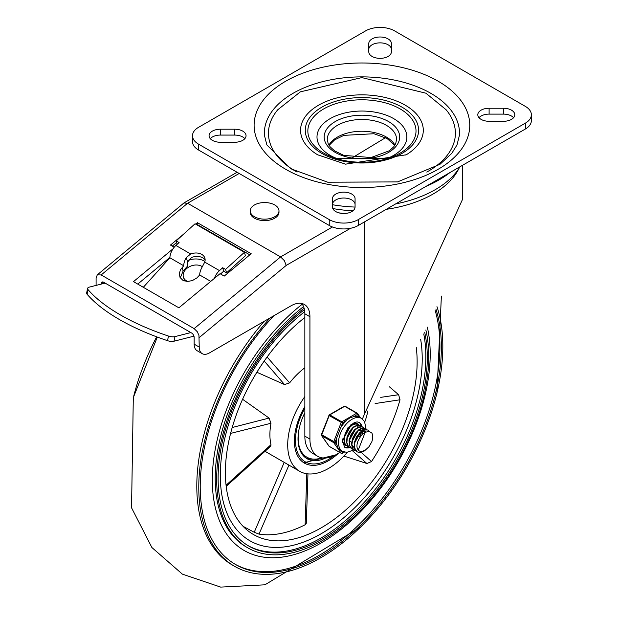 <?xml version="1.0" encoding="UTF-8"?>
<svg xmlns="http://www.w3.org/2000/svg" width="618" height="618" viewBox="0 0 618 618"><rect width="100%" height="100%" fill="white"/><g stroke="black" fill="none" stroke-linecap="round" stroke-linejoin="round"><path stroke-width="0.93" d="M479.02 117.698A11.302 6.52 180 0 1 489.108 114.114L503.485 114.114A11.302 6.52 180 0 1 513.573 117.698M489.108 121.29A11.302 6.52 180 0 1 477.807 114.763A11.302 6.52 180 0 1 489.108 108.243L503.485 108.243A11.302 6.52 180 0 1 514.786 114.763A11.302 6.52 180 0 1 503.485 121.29L489.108 121.29M391.387 51.827A11.302 6.52 180 0 1 380.085 58.347A11.302 6.52 180 0 1 368.791 51.827L368.791 43.523A11.302 6.52 180 0 1 380.085 36.995A11.302 6.52 180 0 1 391.387 43.523L391.387 51.827M368.791 49.394A11.302 6.52 180 0 1 380.085 42.866A11.302 6.52 180 0 1 391.387 49.394M332.476 204.543A11.302 6.52 180 0 1 343.77 198.023A11.302 6.52 180 0 1 355.072 204.543M332.476 198.672A11.302 6.52 180 0 1 343.77 192.152A11.302 6.52 180 0 1 355.072 198.672L355.072 206.976A11.302 6.52 180 0 1 343.77 213.504A11.302 6.52 180 0 1 332.476 206.976L332.476 198.672M210.282 138.671A11.302 6.52 180 0 1 220.371 135.079L234.755 135.079A11.302 6.52 180 0 1 244.844 138.671M234.755 129.208A11.302 6.52 180 0 1 246.049 135.736A11.302 6.52 180 0 1 234.755 142.256L220.371 142.256A11.302 6.52 180 0 1 209.069 135.736A11.302 6.52 180 0 1 220.371 129.208L234.755 129.208L234.755 135.079M329.247 219.599A20.541 11.858 0 0 0 358.301 219.599L525.346 123.152A20.541 11.858 0 0 0 531.364 114.763A20.541 11.858 0 0 0 525.346 106.381L394.616 30.9A20.541 11.858 0 0 0 365.562 30.9L198.509 127.347A20.541 11.858 0 0 0 192.492 135.736A20.541 11.858 0 0 0 198.509 144.118L329.247 219.599L329.247 225.47A20.541 11.858 0 0 0 358.301 225.47L525.346 129.023A20.541 11.858 0 0 0 531.364 120.634L531.364 114.763M192.492 135.736L192.492 141.607A20.541 11.858 0 0 0 198.509 149.989L329.247 225.47M264.411 135.211A97.582 56.338 180 0 1 361.932 76.879A97.582 56.338 180 0 1 459.444 135.211L456.988 144.967L451.781 153.364L439.985 164.303L397.559 181.908L327.725 182.21L290.815 168.768L266.876 144.967L264.411 135.211M405.779 155.072A61.375 35.435 0 0 0 406.265 154.778A61.375 35.435 0 0 0 405.323 105.23A61.375 35.435 0 0 0 319.012 104.952A61.375 35.435 0 0 0 317.59 154.778A61.375 35.435 0 0 0 317.884 154.956M297.08 172.082A93.472 53.967 180 0 1 277.752 109.765L300.387 91.827L361.854 77.598L425.926 93.202L446.111 109.765A93.472 53.967 180 0 1 426.783 172.082M384.968 159.266A44.936 25.948 0 0 0 398.486 121.901A44.936 25.948 0 0 0 332.878 117.196A44.936 25.948 0 0 0 330.151 155.334A44.936 25.948 0 0 0 338.896 159.266M449.865 172.607A108.822 62.827 180 0 1 426.034 186.366M460.008 166.744A103.685 59.861 180 0 1 395.543 203.963M355.072 207.069A103.685 59.861 180 0 1 332.476 204.728M96.099 285.4L96.099 278.023L97.289 274.848L183.917 202.982L187.617 203.245L280.58 256.918L194.152 328.621L197.32 331.766L198.95 335.419L199.235 347.077L194.152 344.141L194.152 337.428A3.592 2.078 -120 0 0 191.611 333.025L103.724 282.287A3.592 2.078 -120 0 0 101.931 282.109A3.592 2.078 -120 0 0 101.182 283.755L102.009 283.283L102.294 281.97M204.913 261.499A15.404 10.591 -12 0 0 188.274 260.302M169.911 257.412L137.76 284.087M385.547 137.675L352.708 157.528M97.289 274.848L101.182 274.948L187.617 203.245L239.181 173.473M338.849 212.847A100.664 58.115 0 0 0 344.257 213.496M194.152 328.621L101.182 274.948M195.682 224.141L197.428 222.696L251.178 253.728L224.21 276.099L220.039 273.681L178.88 307.826L133.488 281.623L173.009 248.83M174.206 247.223L170.468 245.068L183.469 234.276M301.607 303.446A26.705 15.419 120 0 1 304.844 313.782L304.844 436.146A37.598 21.707 120 0 0 312.631 453.357L317.714 456.293A37.598 21.707 120 0 0 339.653 452.399M194.152 344.141A14.384 8.304 120 0 0 197.127 350.723L202.217 353.658A14.384 8.304 120 0 0 209.402 352.948L291.039 305.817A26.705 15.419 120 0 1 304.396 304.489A26.705 15.419 120 0 1 309.927 316.717L309.927 439.081A37.598 21.707 120 0 0 317.714 456.293M199.235 337.567L286.219 265.408L284.342 260.618L280.58 256.918L332.445 226.976M364.435 221.924L364.435 414.199L462.588 199.251L462.588 165.253M199.235 347.077A14.384 8.304 120 0 0 202.217 353.658M249.811 254.855L197.891 224.882L197.513 225.199M176.655 242.503L172.298 246.119M197.428 222.696L197.891 224.882M364.435 414.199A2149.064 1240.766 120 0 0 362.395 419.012M187.725 281.476A11.302 8.25 160.9 0 1 183.484 277.327L184.403 279.985A11.302 8.25 -19.1 0 0 184.952 281.144M274.771 204.983A14.384 8.304 -0 0 0 254.438 204.983A14.384 8.304 -0 0 0 250.22 210.854A14.384 8.304 -0 0 0 264.604 219.158A14.384 8.304 -0 0 0 278.981 210.854A14.384 8.304 -0 0 0 274.771 204.983M278.981 210.854L278.981 212.306A14.384 8.304 180 0 1 264.604 220.603A14.384 8.304 180 0 1 250.22 212.306L250.22 210.854M183.484 277.327A11.302 8.25 160.9 0 1 188.59 267.169A11.302 8.25 160.9 0 1 201.738 266.327A11.302 8.25 160.9 0 1 202.341 266.713M190.846 332.584L174.987 336.609A6.165 2.464 -168 0 1 168.49 336.068A144.195 57.706 -168 0 1 88.065 289.633A6.165 2.464 -168 0 1 87.617 288.367A6.165 2.464 -168 0 1 89.286 287.131L105.137 283.106M87.617 288.367L86.636 292.971A6.165 2.464 12 0 0 87.084 294.238A144.195 57.706 12 0 0 167.517 340.672A6.165 2.464 12 0 0 174.006 341.213L193.944 336.153M220.572 273.99L223.67 271.178L226.574 272.855L245.431 255.744L244.427 252.283L195.041 223.77L176.184 240.889L179.089 242.565L175.906 245.454L190.661 253.975A11.302 8.065 163.9 0 1 204.906 258.208A11.302 8.065 163.9 0 1 204.728 262.094L202.287 266.806A11.618 6.705 120 0 0 199.676 274.979L196.872 277.93L192.345 280.603L187.339 281.476L182.928 280.348L180.047 277.474L179.274 273.766L180.417 269.904L183.693 265.755A11.618 6.705 -60 0 1 186.312 257.582L187.586 262.009A6.481 3.739 120 0 0 187.324 263.778L187.262 266.412L183.137 270.993L180.278 277.884M205.13 260.008A11.302 8.065 -16.1 0 0 191.619 257.443L187.586 262.009M190.661 253.975L186.312 257.582M210.761 281.375L199.676 274.979M214.376 278.378A11.618 6.705 -60 0 1 219.483 270.614L222.673 267.725L223.67 271.178M183.693 265.755L169.896 257.783L143.322 287.3M175.906 245.454A11.618 6.705 120 0 0 169.896 257.783M244.427 252.283L225.578 269.402L226.574 272.855M225.578 269.402L222.673 267.725M177.173 244.303L176.184 240.889M436.965 306.652A172.561 99.629 -60 0 1 409.178 462.959A172.561 99.629 -60 0 1 289.216 571.171A172.561 99.629 -60 0 1 234.516 566.289L232.538 565.146A172.561 99.629 -60 0 1 264.087 321.375M295.126 544.798A142.773 82.433 -60 0 1 249.873 540.75A142.773 82.433 -60 0 1 225.13 436.98A142.773 82.433 -60 0 1 304.744 311.634A142.773 82.433 120 0 0 220.302 475.396A142.773 82.433 120 0 0 249.873 540.75A142.773 82.433 120 0 0 367.81 493.666A142.773 82.433 120 0 0 420.704 339.599A142.773 82.433 -60 0 1 295.126 544.798M234.825 564.08A170.506 98.44 120 0 0 288.142 568.498A170.506 98.44 120 0 0 405.385 463.863A170.506 98.44 120 0 0 435.211 310.607M435.922 309.015A170.506 98.44 -60 0 1 407.733 463.114A170.506 98.44 -60 0 1 289.595 569.332A170.506 98.44 -60 0 1 235.543 564.504A170.506 98.44 -60 0 1 273.805 315.767M234.516 566.289A172.561 99.629 -60 0 1 270.197 317.853M133.743 396.038A172.561 99.629 -60 0 1 156.648 336.818M425.856 329.981A149.965 86.582 -60 0 1 295.265 552.067A149.965 86.582 -60 0 1 247.725 547.818L246.273 546.976A149.965 86.582 -60 0 1 220.232 438.216A149.965 86.582 -60 0 1 303.546 306.605M247.725 547.818A149.965 86.582 -60 0 1 221.545 439.645A149.965 86.582 -60 0 1 304.095 308.143M248.034 545.617A147.911 85.4 120 0 0 294.183 549.387A147.911 85.4 120 0 0 423.763 333.959M424.682 332.229A147.911 85.4 -60 0 1 295.636 550.229A147.911 85.4 -60 0 1 248.753 546.042A147.911 85.4 -60 0 1 222.944 439.282A147.911 85.4 -60 0 1 304.45 309.572M243.113 526.358L254.23 532.276L259.004 534.099L288.946 465.107M307.957 473.89L306.319 523.245L305.122 524.775A135.581 78.277 -60 0 1 259.004 534.099M389.464 386.853L398.625 394.724L400.016 399.776A135.581 78.277 -60 0 1 371.511 461.538L366.883 463.508L343.894 456.084M304.844 317.513A135.581 78.277 120 0 0 225.385 472.461A135.581 78.277 120 0 0 253.465 534.524A135.581 78.277 120 0 0 363.817 491.727A135.581 78.277 120 0 0 416.262 347.401M347.262 452.353A57.729 33.326 -60 0 1 299.653 471.295A57.729 33.326 -60 0 1 287.702 444.867A57.729 33.326 -60 0 1 304.844 396.578M367.911 410.9A57.729 33.326 -60 0 1 364.782 422.001M226.196 486.381L270.784 446.096L270.978 444.69A57.729 33.326 -60 0 1 269.904 434.593A57.729 33.326 -60 0 1 270.978 423.26L269.077 418.069L242.58 399.267M256.872 372.252L284.543 384.566L289.618 382.874A57.729 33.326 -60 0 1 304.844 367.78M338.656 453.087A48.274 27.872 -60 0 1 304.38 463.106A48.274 27.872 -60 0 1 304.844 406.574M304.844 412.762A43.144 24.905 120 0 0 299.05 429.193A43.144 24.905 120 0 0 306.945 458.664A43.144 24.905 120 0 0 325.663 458.015M305.717 457.861A43.144 24.905 120 0 0 314.122 459.135M298.865 430.159A41.908 24.195 120 0 0 306.837 457.173A41.908 24.195 120 0 0 320.124 458.363A41.908 24.195 120 0 0 321.908 457.814M301.499 453.257A41.908 24.195 120 0 0 305.022 456.123L306.837 457.173M365.223 432.16L358.293 449.997A10.104 5.832 120 0 1 358.293 440.41L361.066 435.659L364.759 432.415L369.046 431.349L371.843 433.048A12.151 7.014 -60 0 1 371.843 441.715L368.9 446.93L363.654 451.511L360.325 452.554L357.258 451.928L354.662 448.05L354.693 442.905L356.725 437.335L360.217 432.662L364.257 430.004L367.818 429.974L369.456 431.426M367.957 430.043L364.048 429.734L360.008 432.299L356.478 436.903L354.377 442.465L354.261 447.656L356.207 451.233L357.073 451.812M365.416 428.575L363.067 427.973L359.112 429.487L355.257 433.365L352.476 438.695L351.511 444.203L352.639 448.568L354.547 450.352M355.891 450.939L353.094 448.915L351.881 444.62L352.762 439.135L355.481 433.774L359.313 429.811L363.284 428.189L365.601 428.676L366.582 429.502M362.866 427.108L361.932 426.667L358.239 427.077L354.214 430.074L350.885 434.956L349.116 440.549L349.386 445.524L351.997 448.884M353.349 449.471L352.175 448.992L349.803 445.91L349.448 440.982L351.14 435.389L354.423 430.452L358.44 427.362L362.163 426.837L364.033 428.035M360.333 425.64L357.304 425.114L353.287 427.108L349.556 431.333L347.061 436.795L346.474 442.179L347.973 446.219L349.448 447.417M350.808 448.004L348.444 446.544L346.86 442.596L347.362 437.235L349.788 431.75L353.488 427.447L357.513 425.354L360.518 425.74L361.491 426.559M362.72 431.132L362.619 432.237M355.698 439.537L358.695 434.346M357.791 424.172L356.238 423.6L352.414 424.512L348.436 427.919L345.338 433.025L343.917 438.61L344.574 443.338L346.922 445.957M348.266 446.536L347.092 446.057L345.014 443.701L344.272 439.035L345.609 433.465L348.652 428.313L352.608 424.813L356.47 423.793L358.95 425.099M345.725 445.068L344.357 444.473M356.547 423.801L357.243 425.122M350.251 441.522L349.603 441.986M343.994 437.892L350.931 425.493M359.815 433.063L355.111 441.213M346.536 439.375L353.473 426.961M357.783 426.528L358.401 427.007M358.981 433.998L355.528 439.977M362.542 431.194L362.527 433.581M349.077 440.827L356.014 428.428M362.094 431.395L361.878 434.122M357.961 430.916L363.376 429.757M354.037 447.702L351.881 444.605M351.619 442.303L358.556 429.896M362.874 429.464L363.484 429.943M364.118 430.831L364.581 432.376M360.495 432.399L365.918 431.225L362.843 430.653M354.16 443.77L361.097 431.364M358.293 449.997L359.375 451.024L361.321 451.557L365.06 450.352L368.9 446.829L371.843 441.715M344.025 451.974L342.503 452.855L340.68 450.267L338.061 448.004L336.887 444.867L335.056 442.264L342.503 423.083L349.695 418.015L353.735 416.594L357.389 414.485A1.027 0.811 -35.1 0 0 357.289 413.287A1.027 0.595 -60 0 0 357.173 413.179A1.027 0.595 -60 0 0 356.663 413.226A1.027 0.595 60 0 1 357.389 414.485L359.212 417.088L361.445 418.363A19.003 10.969 120 0 0 346.798 423.461A19.003 10.969 120 0 0 338.502 442.581A19.003 10.969 120 0 0 342.442 451.279L346.698 452.368L353.905 449.958M342.503 423.083A1.027 0.595 -120 0 0 341.777 421.824L329.788 414.902A1.027 0.595 -120 0 0 329.278 414.856A1.027 1.027 0 0 0 328.83 415.373L342.503 423.083M335.056 442.264L321.391 434.554A1.027 1.027 0 0 0 321.507 435.52A1.027 0.811 -35.1 0 0 321.715 435.705L333.705 442.627A1.027 0.811 -35.1 0 0 335.056 442.264M321.491 434.717A1.027 0.811 -35.1 0 0 321.507 435.52L328.954 446.103A1.027 0.811 144.9 0 1 328.846 445.841M341.808 453.295A1.027 0.595 -120 0 0 342.287 453.326A1.027 0.595 -120 0 0 342.503 452.855A1.027 0.811 144.9 0 1 341.144 453.218L329.162 446.296A1.027 0.811 144.9 0 1 328.954 446.103A1.027 1.027 0 0 0 329.278 446.405A1.027 0.595 120 0 0 329.425 446.451M329.062 415.327L321.391 434.554M357.026 413.133L345.308 406.366A1.027 0.595 120 0 0 345.192 406.258A1.027 1.027 0 0 0 344.164 406.258A1.027 0.595 60 0 1 344.674 406.312L356.663 413.226L341.777 421.824A1.027 0.595 -60 0 0 341.144 422.604L333.705 441.793A1.027 0.595 -60 0 0 333.705 442.627L341.144 453.218A1.027 0.595 -60 0 0 341.26 453.326A1.027 1.027 0 0 0 342.287 453.326L344.427 452.09M350.924 441.09A12.329 7.115 -60 0 1 349.618 442.156A12.329 7.115 -60 0 0 350.924 441.09M359.212 417.088A19.003 10.969 120 0 0 353.735 416.594M346.157 420.974A19.003 10.969 120 0 0 340.672 427.795M336.887 437.552A19.003 10.969 120 0 0 336.887 444.867M361.221 431.882A14.384 8.304 -60 0 1 359.552 436.818M349.162 447.254A14.384 8.304 -60 0 1 344.512 447.123M358.88 422.241A14.384 8.304 -60 0 1 361.36 426.412M358.811 424.945A12.329 7.115 120 0 0 357.559 423.832A12.329 7.115 120 0 0 350.862 424.775M342.696 438.911A12.329 7.115 120 0 0 345.238 445.184A12.329 7.115 120 0 0 346.397 445.64M489.108 108.243L489.108 114.114M503.485 108.243L503.485 114.114M220.371 129.208L220.371 135.079M358.301 225.47L358.301 219.599M198.509 149.989L198.509 144.118M525.346 123.152L525.346 129.023M285.678 169.27A107.841 62.263 0 0 0 466.096 141.36A107.841 62.263 0 0 0 334.021 65.114A107.841 62.263 0 0 0 285.678 169.27M400.17 108.938A54.083 31.224 180 0 1 387.223 158.617A54.083 31.224 180 0 1 336.632 158.617A54.083 31.224 180 0 1 323.685 153.094A54.083 31.224 180 0 1 323.685 108.938A54.083 31.224 180 0 1 400.17 108.938M401.986 107.153A56.647 32.708 0 0 0 307.208 121.816A56.647 32.708 0 0 0 376.594 161.877A56.647 32.708 0 0 0 401.986 107.153M386.443 125.354A34.67 20.015 180 0 1 396.594 139.506L395.682 143.662L393.705 146.829L389.425 150.746L371.063 157.536L343.817 155.388L334.562 150.838L330.174 146.852L328.181 143.67L327.262 139.506A34.67 20.015 180 0 1 348.66 121.012A34.67 20.015 180 0 1 386.443 125.354M388.622 121.584A37.744 21.792 0 0 0 325.47 131.348A37.744 21.792 0 0 0 371.696 158.038A37.744 21.792 0 0 0 388.622 121.584M394.925 145.106A34.67 20.015 0 0 0 386.443 137.096A34.67 20.015 0 0 0 328.938 145.106M102.009 283.283L103.399 282.125M286.219 265.408L350.514 228.289M332.808 208.56A100.664 58.115 0 0 0 352.917 210.808M386.273 209.317A100.664 58.115 0 0 0 458.888 168.544M304.844 313.782L309.927 316.717M304.844 436.146L309.927 439.081M168.49 336.068L167.517 340.672M174.006 341.213L174.987 336.609M87.084 294.238L88.065 289.633M182.125 267.501L183.137 270.993M204.728 262.094L219.483 270.614M427.316 327.123A154.075 88.953 -60 0 1 344.203 526.837A154.075 88.953 -60 0 1 214.353 503.067A154.075 88.953 -60 0 1 302.225 304.226M270.978 444.69L226.064 485.261M269.077 418.069L232.206 427.509M230.607 433.403L270.978 423.26M289.618 382.874L267.115 357.003M264.218 361.059L284.543 384.566M398.625 394.724L380.727 397.359M375.118 403.554L400.016 399.776M371.511 461.538L361.244 452.415M352.492 450.785L366.883 463.5M306.814 473.751L305.122 524.775M284.21 462.372L254.23 532.268M334.091 455.698A46.736 26.983 -60 0 1 299.266 455.945A46.736 26.983 -60 0 1 304.844 408.351M341.7 453.311A1.027 0.595 -60 0 1 341.26 453.326L329.278 446.405A1.027 0.595 120 0 1 329.162 446.296L321.715 435.705A1.027 0.595 120 0 1 321.715 434.871L329.162 415.69A1.027 0.595 120 0 1 329.788 414.902L344.674 406.312A1.027 0.595 120 0 1 345.192 406.258L357.173 413.179A1.027 1.027 0 0 1 357.505 413.473L360.595 417.876M349.711 447.571A14.384 8.304 -60 0 1 344.751 447.277L342.449 441.638L347.818 427.903L354.261 422.604L357.096 421.901L359.135 422.372A14.384 8.304 -60 0 1 361.893 426.652M317.59 154.778L345.578 164.156L406.265 154.778M387.223 158.617L336.632 158.617M394.755 145.377L387.077 138.509L373.967 133.735L343.855 135.357L334.577 139.907L329.1 145.377M184.179 202.797L237.08 172.26M157.32 337.073L133.303 397.652L131.549 507.803L151.881 547.517L182.372 574.13L220.665 587.1L264.921 584.813L360.634 527.023M436.138 396.246L436.941 393.303L441.376 296.076M265.029 451.302L299.653 471.295M303.847 462.789L335.667 454.894M360.835 428.289L360.333 427.996M344.164 406.258L329.278 414.856M340.441 450.12L342.442 451.279M366.034 428.962L364.543 421.561L361.445 418.363"/></g></svg>
